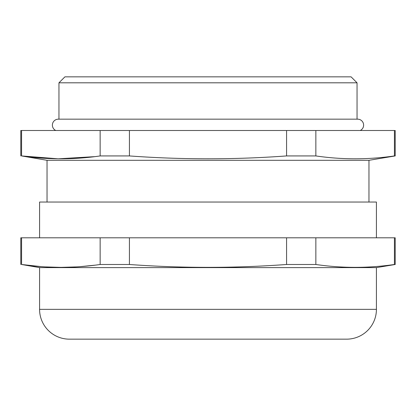 <?xml version="1.0" encoding="UTF-8"?>
<svg xmlns="http://www.w3.org/2000/svg" width="416" height="416" viewBox="0 0 416 416"><rect width="100%" height="100%" fill="white"/><g stroke="black" fill="none" stroke-linecap="round" stroke-linejoin="round"><path stroke-width="0.62" d="M20.8 264.488L20.8 237.806L395.2 237.806L395.2 264.488L376.423 267.618L39.577 267.618L21.564 264.488C47.757 268.304 73.949 268.304 100.142 264.488L129.423 264.488C181.808 268.304 234.192 268.304 286.577 264.488L315.858 264.488C342.051 268.304 368.243 268.304 394.436 264.488L395.2 264.488M20.8 155.932L20.8 130.499L395.2 130.499L395.2 155.932L368.966 160.306L47.034 160.306L21.564 155.932C47.757 159.749 73.949 159.749 100.142 155.932L129.423 155.932C181.808 159.749 234.192 159.749 286.577 155.932L315.858 155.932C342.051 159.749 368.243 159.749 394.436 155.932L395.2 155.932M360.24 130.499A5.959 5.959 0 0 0 357.64 119.168L58.36 119.168A5.959 5.959 0 0 0 55.76 130.499M64.917 76.84L351.083 76.84L357.042 82.805L58.958 82.805L64.917 76.84M94.728 339.16L321.272 339.16M39.577 267.618L39.577 309.348A29.806 29.806 0 0 0 69.389 339.16L346.611 339.16A29.806 29.806 0 0 0 376.423 309.348L376.423 267.618M376.423 237.806L376.423 202.041L39.577 202.041L39.577 237.806M368.966 202.041L368.966 160.306M47.034 202.041L47.034 160.306M357.042 119.168L357.042 82.805M58.958 119.168L58.958 82.805M129.423 155.932L129.423 130.499M286.577 130.499L286.577 155.932M94.728 156.645L58.146 158.803L21.564 155.932L21.564 130.499M100.142 130.499L100.142 155.932M315.858 155.932L315.858 130.499M394.436 130.499L394.436 155.932M286.577 264.488L286.577 237.806M129.423 237.806L129.423 264.488M100.142 264.488L100.142 237.806M21.564 237.806L21.564 264.488L41.2 266.62M94.728 265.2L80.506 266.62M76.279 266.906L61.038 267.368M60.668 267.368L45.427 266.906M394.436 264.488L394.436 237.806M315.858 237.806L315.858 264.488M39.577 309.348L376.423 309.348"/></g></svg>
